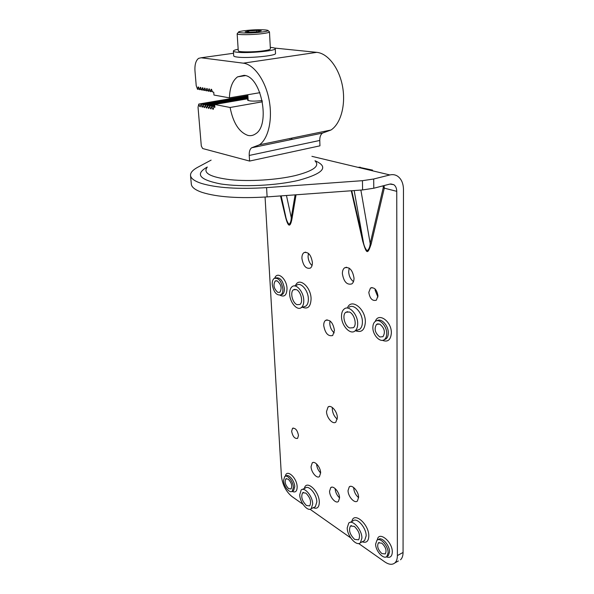 <?xml version="1.0" encoding="UTF-8"?>
<svg xmlns="http://www.w3.org/2000/svg" width="594" height="594" viewBox="0 0 594 594"><rect width="100%" height="100%" fill="white"/><g stroke="black" fill="none" stroke-linecap="round" stroke-linejoin="round"><path stroke-width="0.89" d="M289.991 139.427L290.607 139.701M292.493 139.308L290.912 138.291M190.54 175.497L191.313 184.051C191.55 187.221 195.188 190.006 202.205 192.426C217.478 197.141 239.115 198.634 267.114 196.904L362.592 189.939L373.797 188.231L389.902 184.081L393.815 184.689L390.748 183.925M398.396 560.966L394.884 562.912C396.532 561.367 397.364 558.924 397.386 555.576L396.747 191.335L384.288 188.142L384.058 185.588M396.747 191.335C396.681 188.268 395.701 186.056 393.815 184.689M362.592 189.939L362.444 180.68L373.693 179.002L389.857 174.948C392.671 174.28 395.24 174.681 397.549 176.158C401.381 178.891 403.356 183.36 403.475 189.545L403.066 552.457C403.029 555.798 402.183 558.234 400.527 559.778M362.444 180.68L266.58 187.622C238.469 189.352 216.751 187.949 201.433 183.412C194.394 181.096 190.763 178.4 190.526 175.334C190.429 172.579 192.887 169.862 197.891 167.181L211.108 160.128M265.065 197.045L281.408 475.994C282.447 484.682 285.944 491.513 291.892 496.487L302.999 504.306M360.87 190.065L370.188 243.495C369.899 247.215 368.844 249.629 367.025 250.75C365.065 248.351 363.788 245.174 363.201 241.201L354.173 190.555M371.176 244L384.288 188.142L383.249 187.645L370.188 243.495L371.176 244C367.575 254.722 366.632 254.314 362.734 241.231L363.201 241.201L351.737 190.733M394.884 562.912C392.285 565.028 388.921 564.694 384.801 561.909L358.672 543.51M310.023 509.251L350.727 537.912M286.457 195.493L291.26 217.597L292.114 218.043C290.325 228.178 288.023 227.42 285.217 215.778L280.836 195.901M323.723 325.549C325.156 333.279 328.14 336.605 332.685 335.521L334.474 330.427C333.048 322.653 330.064 319.305 325.534 320.389C324.279 321.384 323.678 323.106 323.723 325.549M301.923 258.427C303.237 265.919 306.059 269.149 310.372 268.102C311.768 267.04 312.437 265.132 312.385 262.385C311.07 254.848 308.256 251.604 303.95 252.643C302.524 253.72 301.849 255.65 301.923 258.427M342.382 273.715C343.778 281.794 346.933 285.187 351.841 283.902C353.296 282.766 354.017 280.836 354.009 278.111C352.613 269.988 349.465 266.565 344.572 267.842C343.087 268.993 342.359 270.953 342.382 273.715M326.522 411.531C326.537 417.708 332.833 424.873 335.877 422.074L337.37 417.641C337.377 411.404 331.021 404.247 328.029 407.031L326.522 411.531M368.8 292.374C369.891 298.663 372.401 301.269 376.329 300.2L377.97 295.938C376.878 289.627 374.376 287.006 370.456 288.068L368.8 292.374M329.559 491.268C329.559 496.918 335.751 504.098 338.424 501.462L339.568 497.898C339.59 492.196 333.345 485.023 330.717 487.652L329.559 491.268M291.632 431.259C292.723 436.516 294.706 438.892 297.587 438.387L298.485 435.484C297.386 430.204 295.404 427.821 292.538 428.326L291.632 431.259M348.039 490.57C347.973 496.436 354.551 503.861 357.388 501.032L358.598 497.401C358.687 491.476 352.049 484.065 349.257 486.88L348.039 490.57M311.056 466.632C311.108 472.163 316.899 479.009 319.49 476.529L320.649 472.846C320.612 467.27 314.768 460.424 312.221 462.897L311.056 466.632M334.244 332.87C331.571 330.598 330.071 327.45 329.759 323.433L330.004 320.909M312.028 265.563C309.674 263.38 308.353 260.402 308.056 256.615L308.435 253.356M353.475 281.608C350.564 279.373 348.96 276.084 348.656 271.733L349.213 268.146M337.288 419.164C334.333 416.698 332.67 413.357 332.306 409.14L332.388 407.521M377.91 297.052L375.126 290.251L375.2 289.078M339.568 497.921C336.917 495.396 335.432 492.3 335.113 488.632L335.113 488.528M358.598 497.661C355.658 495.092 354.017 491.825 353.682 487.852L353.682 487.511M320.656 472.987C318.25 470.552 316.892 467.604 316.587 464.144L316.58 463.921M372.572 170.114L359.014 167.248M360.469 167.612L358.999 167.144M381.786 543.154L378.43 542.849C376.782 546.153 377.933 549.732 381.89 553.593L385.298 553.927C386.932 550.586 385.758 546.992 381.786 543.154M388.134 552.732L386.887 556.437C383.62 559.882 375.445 550.831 375.631 544.104L376.9 540.325C380.093 536.894 388.357 545.931 388.134 552.732M354.343 526.381L350.467 526.009C348.433 530.115 349.821 534.585 354.648 539.404L358.605 539.805C360.625 535.647 359.199 531.17 354.343 526.381M361.917 538.067L360.387 542.76C356.526 546.74 347.119 535.966 347.215 527.858L348.76 523.054C352.524 519.089 362.05 529.848 361.917 538.067M305.851 493.087L302.65 492.775C300.742 496.688 302.004 500.942 306.437 505.531L309.697 505.88C311.598 501.923 310.32 497.653 305.851 493.087M312.696 503.875L311.241 508.679C307.811 512.058 299.829 502.383 299.71 494.861L301.173 489.961C304.529 486.597 312.607 496.265 312.696 503.875M288.172 479.113L285.855 478.883C284.392 481.897 285.343 485.164 288.706 488.684L291.06 488.929C292.515 485.892 291.55 482.618 288.172 479.113M293.399 487.332L292.255 491.208C289.657 493.718 283.694 486.352 283.546 480.531L284.689 476.603C287.251 474.094 293.273 481.459 293.399 487.332M379.67 324.072L376.581 324.331C373.908 328.816 374.985 333.026 379.796 336.954L382.952 336.709C385.603 332.18 384.511 327.97 379.67 324.072M386.716 333.531C386.694 336.293 385.929 338.29 384.437 339.508C380.323 343.109 372.705 335.165 372.861 327.584C372.869 324.769 373.633 322.742 375.17 321.502C379.217 317.939 386.917 325.868 386.716 333.531M349.331 311.999L345.827 312.273C341.832 314.813 344.617 326.047 349.703 327.97L353.311 327.717C357.306 325.178 354.432 313.803 349.331 311.999M357.692 323.544C357.699 327.042 356.794 329.529 354.967 331.007C350.178 335.105 341.468 325.623 341.513 316.55C341.468 312.986 342.389 310.447 344.275 308.939C348.968 304.885 357.788 314.36 357.692 323.544M296.287 289.59L293.495 289.783C289.827 291.973 292.426 302.955 297 304.663L299.873 304.484C303.541 302.309 300.876 291.186 296.287 289.59M303.764 300.23C303.861 303.786 303.029 306.244 301.284 307.618C297.149 311.004 289.85 302.428 289.657 294.127C289.538 290.518 290.377 288.016 292.174 286.612C296.228 283.256 303.623 291.84 303.764 300.23M277.198 280.873L275.2 281.007C272.973 284.979 273.856 288.781 277.836 292.397L279.878 292.278C282.098 288.268 281.207 284.467 277.198 280.873M282.885 288.951C282.982 291.803 282.343 293.763 280.969 294.824C276.611 295.782 273.7 292.3 272.238 284.385C272.119 281.497 272.757 279.514 274.161 278.43C278.512 277.487 281.415 280.992 282.885 288.951M295.107 194.862L291.26 217.597C291.171 221.013 290.414 223.262 288.981 224.346C287.31 222.215 286.167 219.342 285.551 215.726L281.177 195.879M203.022 104.908L203.846 107.165L204.492 107.67L205.168 105.338L206.645 108.108L207.321 105.769L208.806 108.546L209.496 106.2L210.989 108.992L211.679 106.638L213.179 109.437L213.877 107.076L214.909 107.284L214.686 104.47L230.101 107.484C233.138 122.921 239.085 132.232 247.936 135.41C250.638 136.019 253.155 135.514 255.479 133.902C270.767 125.275 261.471 76.24 244.075 75.341L237.555 76.856C232.492 80.687 229.774 87.689 229.418 97.854L213.959 95.047L213.743 92.211L212.711 92.025L211.204 89.211L210.499 91.632L208.999 88.833L208.301 91.246L206.816 88.447L206.125 90.86L204.64 88.075L203.957 90.474L202.487 87.697L201.804 90.095L200.341 87.325L199.673 89.716L198.21 86.954L197.55 89.338L196.22 85.685L194.981 70.99C194.609 64.761 195.812 60.551 198.582 58.368L201.128 57.774L243.288 63.164C253.965 64.397 265.31 80.205 269.052 99.681C272.861 119.156 268.466 138.521 259.474 144.788L251.604 147.795C249.851 149.213 249.064 151.76 249.22 155.45L249.584 161.063L202.673 148.545L201.307 146.027L198.04 107.276L198.782 104.061L199.599 106.304L200.237 106.809L200.898 104.485L202.361 107.239L203.022 104.908L247.98 97.193M249.584 161.063L319.951 145.827L319.765 140.459C319.728 136.932 320.649 134.467 322.542 133.071L330.955 130.027C340.644 123.834 345.923 105.242 342.597 86.746C339.337 68.236 327.962 53.363 316.758 52.346L274.547 48.062M200.898 104.485L247.936 96.436M205.168 105.338L248.032 97.958M207.321 105.769L214.694 104.492M209.496 106.2L214.753 105.287M211.679 106.638L214.813 106.096M213.877 107.076L214.88 106.905M214.686 104.47L248.077 98.708M230.101 107.484L262.437 101.774M248.121 99.354L247.468 99.985C249.176 101.27 254.084 101.455 262.192 100.542M259.897 92.679L229.418 97.854M210.499 91.632L212.452 91.313M208.301 91.246L210.239 90.927M206.125 90.86L208.049 90.548M203.957 90.474L205.873 90.162M201.804 90.095L203.705 89.783M199.673 89.716L201.559 89.412M197.55 89.338L199.421 89.033M233.383 51.062L233.709 55.873C233.754 56.385 234.957 56.779 237.325 57.076C247.676 58.531 276.67 55.762 275.512 53.467L275.267 48.649C276.425 50.854 247.364 53.594 237.006 52.213C234.63 51.938 233.427 51.552 233.383 51.062C233.435 50.475 235.031 49.866 238.172 49.235M270.3 47.371L271.235 47.453C273.864 47.728 275.208 48.121 275.267 48.649M270.381 48.908C270.255 49.54 268.028 50.171 263.699 50.802C253.764 52.279 237.719 52.227 238.268 50.757L237.147 33.776C236.575 35.039 252.732 34.942 262.741 33.598C267.107 33.012 269.349 32.455 269.476 31.905L270.381 48.908M249.784 32.269L245.136 31.883L248.589 30.97L256.615 30.443L261.308 30.814L257.93 31.727L249.784 32.269M248.663 32.173L248.589 30.97M256.697 31.809L256.615 30.443M198.782 104.061L247.884 95.686M383.13 185.825L383.249 187.645M373.693 179.002L373.797 188.231M397.386 555.576L403.066 552.457M389.857 174.948L311.909 156.341M207.276 167.033C194.832 174.064 199.257 179.692 220.53 183.91C241.639 187.296 276.418 185.684 298.982 180.242C323.841 173.329 329.173 166.825 314.983 160.744M266.58 187.622L267.114 196.904M280.494 195.923L285.217 215.778M292.114 218.043L296.057 194.787M351.262 190.763L362.734 241.231M280.071 295.24C284.474 297.379 286.791 295.129 287.013 288.498C286.798 278.697 277.227 270.738 274.77 278.118M302.472 307.224C307.878 309.496 310.744 306.675 311.078 298.752C310.952 286.664 298.827 276.641 295.5 285.566M355.598 330.776C361.553 332.952 364.805 329.989 365.355 321.896C365.57 308.724 351.232 297.765 347.46 307.848M382.402 340.325C387.778 342.411 390.763 339.968 391.357 332.982C391.706 321.339 378.356 311.939 375.319 321.399M386.278 556.853C390.028 558.219 392.04 556.63 392.307 552.101C392.619 541.542 378.423 530.345 377.309 540.028M362.184 541.817C366.379 543.235 368.584 541.29 368.822 535.981C369.03 523.953 353.608 511.063 351.863 521.487M313.246 507.721C317.181 509.258 319.201 507.358 319.312 502.004C319.216 490.867 306.081 479.217 304.366 488.483M292.07 491.349C295.389 492.909 297.089 491.394 297.156 486.805C296.97 477.68 286.516 468.466 285.365 476.247M360.283 167.189L360.343 167.597M386.887 556.437L388.305 555.665L387.243 556.244L388.305 555.665L389.56 551.96C389.79 545.158 381.526 536.137 378.326 539.575L377.999 539.746M360.387 542.76L364.612 540.54L363.328 541.216L364.612 540.54L366.156 535.855C366.32 527.65 356.771 516.951 352.992 520.916L350.081 522.386M314.189 507.269L315.362 506.704L316.832 501.9C316.765 494.305 308.672 484.682 305.301 488.053L302.376 489.404M292.716 491L293.614 490.585L294.758 486.709C294.631 480.843 288.61 473.485 286.048 475.994L285.603 476.188M384.162 339.709L386.018 338.914C387.518 337.689 388.276 335.699 388.305 332.937C388.498 325.519 381.2 317.679 377.049 320.723M354.967 331.007L359.66 329.306C361.494 327.829 362.414 325.349 362.407 321.859C362.526 312.696 353.697 303.267 348.982 307.328M303.72 306.808L305.836 306.11C307.595 304.737 308.435 302.279 308.353 298.737C308.227 290.369 300.824 281.823 296.74 285.179L294.32 285.937M280.94 294.847L282.462 294.349C283.843 293.288 284.481 291.335 284.385 288.484C282.944 280.576 280.049 277.064 275.705 277.955M315.221 161.108C320.04 166.097 313.328 170.946 295.077 175.631C276.759 179.945 249.547 181.66 230.346 179.7C210.514 177.212 202.769 173.092 207.12 167.337M201.715 106.734L202.628 106.571M203.846 107.165L204.767 107.002M205.992 107.603L206.92 107.44M208.152 108.041L209.088 107.878M210.321 108.479L211.264 108.316M212.511 108.925L213.461 108.754M211.739 89.449L210.996 89.568M209.534 89.07L208.798 89.189M207.343 88.684L206.608 88.803M205.16 88.313L204.44 88.424M202.999 87.934L202.279 88.053M200.854 87.563L200.141 87.682M198.723 87.192L198.01 87.311M233.531 53.26L201.128 57.774M243.288 63.164L316.758 52.346M319.765 140.459L249.22 155.45M244.832 30.673C228.816 32.551 246.369 34.073 261.828 32.039C277.65 30.086 259.6 28.727 244.832 30.673M199.599 106.304L200.505 106.148M327.131 319.832L325.534 320.389M305.672 252.138L303.95 252.643M346.569 267.218L344.572 267.842M329.328 406.496L328.029 407.031M372.037 287.541L370.456 288.068M331.682 487.199L330.717 487.652M293.265 428.022L292.538 428.326M350.304 486.375L349.257 486.88M313.187 462.466L312.221 462.897M379.18 542.448L378.43 542.849M351.388 525.549L350.467 526.009M303.489 492.381L302.65 492.775M314.219 507.254L311.241 508.679M286.479 478.601L285.855 478.883M292.79 490.963L292.255 491.208M378.118 323.775L376.581 324.331M384.103 339.746L386.018 338.914L384.437 339.508M347.624 311.65L345.827 312.273M294.995 289.308L293.495 289.783M303.772 306.794L301.284 307.618M276.292 280.672L275.2 281.007M245.419 75.631L237.555 76.856M330.955 130.027L259.474 144.788M322.542 133.071L251.604 147.795M238.595 32.017L237.147 33.776M269.476 31.905L267.812 30.301M247.824 94.728L248.195 100.542"/></g></svg>
